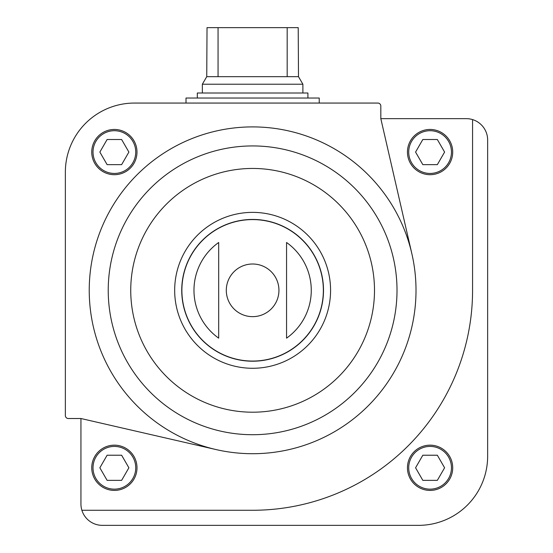 <?xml version="1.0" encoding="UTF-8"?>
<svg xmlns="http://www.w3.org/2000/svg" width="553" height="553" viewBox="0 0 553 553"><rect width="100%" height="100%" fill="white"/><g stroke="black" fill="none" stroke-linecap="round" stroke-linejoin="round"><path stroke-width="0.83" d="M81.885 510.267A21.367 21.367 0 0 0 102.305 525.35L418.517 525.35A69.125 69.125 0 0 0 487.642 456.225L487.642 140.013A21.367 21.367 0 0 0 466.283 118.646L380.817 118.646L411.861 253.737A163.384 163.384 0 0 0 89.233 290.325A163.384 163.384 0 0 0 216.029 449.561L80.938 418.517L80.938 503.983A21.367 21.367 0 0 0 81.885 510.267L252.617 510.267A219.942 219.942 0 0 0 472.566 290.325L472.566 119.586M91.75 152.075A22.625 22.625 0 0 1 125.683 132.485A22.625 22.625 0 0 1 125.683 171.665A22.625 22.625 0 0 1 91.75 152.075M380.817 118.646L380.817 106.038A2.979 2.979 0 0 0 377.837 103.058L134.483 103.058A69.125 69.125 0 0 0 65.358 172.183L65.358 415.545A2.979 2.979 0 0 0 68.33 418.517L80.938 418.517M218.684 242.491L218.684 338.159A58.653 58.653 0 0 1 218.684 242.491L218.684 338.159M286.558 338.159A58.653 58.653 0 0 0 286.558 242.491L286.558 338.159L286.558 242.491M407.457 467.79A22.625 22.625 0 0 1 441.398 448.193A22.625 22.625 0 0 1 441.398 487.38A22.625 22.625 0 0 1 407.457 467.79M181.737 290.325A70.888 70.888 0 0 1 288.065 228.935A70.888 70.888 0 0 1 288.065 351.715A70.888 70.888 0 0 1 181.737 290.325M216.029 449.561A163.384 163.384 0 0 0 411.861 253.737M91.75 467.79A22.625 22.625 0 0 1 125.683 448.193A22.625 22.625 0 0 1 125.683 487.38A22.625 22.625 0 0 1 91.75 467.79A22.625 22.625 0 0 1 125.683 448.193A22.625 22.625 0 0 1 125.683 487.38A22.625 22.625 0 0 1 91.75 467.79M444.598 152.075L437.34 139.508L422.824 139.508L415.573 152.075L422.824 164.642L437.34 164.642L444.598 152.075M407.457 152.075A22.625 22.625 0 0 1 441.398 132.485A22.625 22.625 0 0 1 441.398 171.665A22.625 22.625 0 0 1 407.457 152.075M437.34 455.223L422.824 455.223L415.573 467.79L422.824 480.357L437.34 480.357L444.598 467.79L437.34 455.223M121.625 139.508L107.116 139.508L99.858 152.075L107.116 164.642L121.625 164.642L128.884 152.075L121.625 139.508M128.884 467.79L121.625 455.223L107.116 455.223L99.858 467.79L107.116 480.357L121.625 480.357L128.884 467.79M186.008 103.058L186.008 98.033L319.233 98.033L319.233 103.058M287.18 27.65L287.18 76.667L298.496 76.667L298.219 27.65L207.022 27.65L206.746 76.667L202.35 84.222L202.35 93.008M218.055 27.65L218.055 76.667L206.746 76.667M298.496 76.667L302.892 84.222L202.35 84.222M287.18 76.667L218.055 76.667M302.892 84.222L302.892 93.008M307.917 98.033L307.917 93.008L197.317 93.008L197.317 98.033M186.008 314.132A70.736 70.736 0 0 1 186.008 266.518M319.233 266.518A70.736 70.736 0 0 1 319.233 314.132M226.301 290.325A26.323 26.323 0 0 1 252.617 264.002A26.323 26.323 0 0 1 278.94 290.325A26.323 26.323 0 0 1 252.617 316.648A26.323 26.323 0 0 1 226.301 290.325M181.882 290.325A70.736 70.736 0 0 1 287.989 229.066A70.736 70.736 0 0 1 287.989 351.584A70.736 70.736 0 0 1 181.882 290.325M174.672 290.325A77.945 77.945 0 0 1 291.597 222.818A77.945 77.945 0 0 1 291.597 357.832A77.945 77.945 0 0 1 174.672 290.325M130.743 290.325A121.874 121.874 0 0 1 313.558 184.778A121.874 121.874 0 0 1 313.558 395.872A121.874 121.874 0 0 1 130.743 290.325M108.229 290.325A144.395 144.395 0 0 1 324.818 165.278A144.395 144.395 0 0 1 324.818 415.372A144.395 144.395 0 0 1 108.229 290.325M408.715 152.075A21.367 21.367 0 0 1 440.769 133.57A21.367 21.367 0 0 1 440.769 170.58A21.367 21.367 0 0 1 408.715 152.075M408.715 467.79A21.367 21.367 0 0 1 440.769 449.285A21.367 21.367 0 0 1 440.769 486.294A21.367 21.367 0 0 1 408.715 467.79M93.008 152.075A21.367 21.367 0 0 1 125.054 133.57A21.367 21.367 0 0 1 125.054 170.58A21.367 21.367 0 0 1 93.008 152.075M93.008 467.79A21.367 21.367 0 0 1 125.054 449.285A21.367 21.367 0 0 1 125.054 486.294A21.367 21.367 0 0 1 93.008 467.79"/></g></svg>
